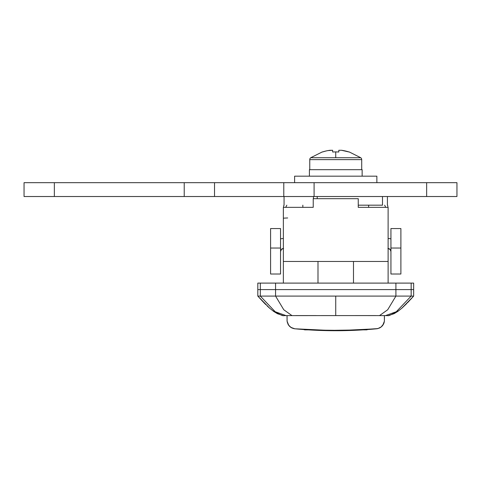 <?xml version="1.0" encoding="UTF-8"?>
<svg xmlns="http://www.w3.org/2000/svg" width="481" height="481" viewBox="0 0 481 481"><rect width="100%" height="100%" fill="white"/><g stroke="black" fill="none" stroke-linecap="round" stroke-linejoin="round"><path stroke-width="0.72" d="M285.991 315.602L275.18 311.73L260.311 296.092L260.311 289.598C256.998 289.598 256.998 289.598 260.311 289.598L413.66 289.598L413.66 296.092L407.647 302.579M360.004 207.347L388.119 207.347L358.249 207.347L358.249 198.689L313.227 198.689L313.227 207.347L283.357 207.347L283.357 283.105L283.357 261.46L353.487 261.46L353.487 283.105L353.487 261.46L388.119 261.46L388.119 207.347L388.119 261.46L283.357 261.46L283.357 207.347L313.227 207.347L313.227 198.689L358.249 198.689L358.249 207.347M388.119 283.105L388.119 261.46L388.119 283.105M317.989 283.105L317.989 261.46L317.989 283.105M385.485 315.602L396.296 311.73L411.165 296.092L411.165 289.598L395.905 289.598L395.905 296.092L335.738 296.092L395.905 296.092L387.692 309.764L379.479 315.62L387.692 309.77L395.905 296.092L395.905 289.598L275.571 289.598L275.571 296.092L275.571 289.598L257.816 289.598L257.816 296.092L335.738 296.092L335.738 315.584L335.738 296.092L275.571 296.092L283.784 309.764L291.997 315.62L283.784 309.77L275.571 296.092L257.816 296.092L263.816 302.573M269.474 308.062L273.653 311.405L277.423 313.702L282.858 315.476L277.423 313.702L273.653 311.405L269.474 308.062M411.165 289.598L411.165 283.105L395.905 283.105L395.905 289.598L413.66 289.598L413.66 283.105L411.165 283.105C414.478 283.105 414.478 283.105 411.165 283.105L411.165 289.598C414.478 289.598 414.478 289.598 411.165 289.598L411.165 296.092L395.905 296.092L413.66 296.092L413.66 289.598L260.311 289.598L260.311 296.092L275.168 311.718C280.128 314.802 283.014 316.101 283.814 315.614L375.691 315.578M401.984 308.074L397.799 311.423L394.041 313.702L388.618 315.476L394.041 313.702L397.799 311.423L401.99 308.074M401.689 308.339L413.66 296.092L411.165 296.092L396.308 311.718C391.348 314.802 388.462 316.101 387.662 315.614L355.321 315.578M412.62 297.234L410.678 299.356M295.791 315.578L316.155 315.578M287.686 217.953L283.357 218.17M387.415 204.623A17.316 17.316 0 0 1 387.981 207.347A17.316 17.316 0 0 0 387.415 204.623M384.638 205.183L385.756 207.347L384.638 205.183M283.495 207.347A17.316 17.316 0 0 1 284.061 204.623A17.316 17.316 0 0 0 283.495 207.347M285.72 207.347L286.838 205.183L285.72 207.347M303.89 329.551A2.164 2.164 0 0 0 305.002 329.858A2.164 2.164 0 0 1 303.89 329.551L335.029 330.724M359.493 330.074L336.82 330.724M342.316 330.675L368.638 329.473M335.738 330.724A432.9 432.9 0 0 1 294.877 328.794L335.738 330.724L376.599 328.794A432.9 432.9 0 0 1 335.738 330.724L335.407 330.724M329.196 330.675L302.188 329.425M334.92 330.724L335.263 330.724M311.796 330.062L327.856 330.657M295.677 328.872L303.042 329.491M384.427 316.714L384.379 321.218L383.573 323.953L381.138 326.978L377.874 328.577L358.098 329.942L330.056 330.369L303.162 329.419L294.877 328.794L292.292 328.138L289.73 326.455L287.909 323.96L287.097 321.218L287.037 315.572M350.072 315.59L321.404 315.59L350.072 315.59M315.271 315.572L296.771 315.572L315.271 315.572M374.705 315.572L356.205 315.572L374.705 315.572M336.447 330.724L342.244 330.675M373.34 329.088L375.787 328.872M343.65 330.651L359.674 330.062M336.598 330.724L342.514 330.675M384.439 317.111L384.379 321.218L384.379 315.572L384.379 321.218L382.78 325.27A8.658 8.658 0 0 0 383.946 323.052A8.658 8.658 0 0 1 382.774 325.276L382.293 325.884A8.658 8.658 0 0 1 379.172 328.138L376.599 328.794L368.296 329.419L341.396 330.369L318.873 330.14L294.781 328.782L290.969 327.429L288.696 325.27L287.097 321.218L287.037 317.087M384.036 322.775L384.193 322.216M384.277 321.837L384.193 322.234M291.636 327.82A8.658 8.658 0 0 0 292.292 328.138A8.658 8.658 0 0 1 287.903 323.947A8.658 8.658 0 0 0 291.624 327.814M293.596 328.577A8.658 8.658 0 0 0 294.781 328.782A8.658 8.658 0 0 1 293.596 328.577M294.877 328.794L303.679 329.539M376.599 328.794L373.484 329.076M380.507 327.429L379.172 328.138A8.658 8.658 0 0 0 380.507 327.429L381.138 326.978A8.658 8.658 0 0 0 382.293 325.877L381.138 326.978M376.695 328.782A8.658 8.658 0 0 0 377.874 328.577M287.295 322.282L287.199 321.831M287.127 321.428L287.037 320.208M359.451 330.074L369.288 329.425M257.816 289.598L257.816 283.105L257.816 289.598L260.311 289.598L257.816 289.598M260.311 289.598L260.311 283.105L257.816 283.105L260.311 283.105L260.311 289.598L275.571 289.598L275.571 283.105L260.311 283.105L275.571 283.105L275.571 289.598L395.905 289.598L395.905 283.105L275.571 283.105L411.165 283.105M317.219 196.525L317.219 198.689L317.219 196.525M382.491 205.183L382.491 196.525L382.491 205.183L358.249 205.183L382.491 205.183M313.45 198.689L313.45 196.525L313.45 198.689M284.061 196.525L284.061 205.183L284.061 196.525M387.415 196.525L387.415 205.183L387.415 196.525M305.002 329.858L308.369 329.858L305.002 329.858M363.107 329.858L366.474 329.858A2.164 2.164 0 0 0 367.586 329.551A2.164 2.164 0 0 1 366.474 329.858L363.107 329.858M212.217 182.672L184.223 182.672L184.223 196.525L184.223 182.672L54.353 182.672L54.353 196.525L54.353 182.672L283.79 182.672L214.526 182.672L214.526 196.525L24.05 196.525L24.05 182.672L54.353 182.672L24.05 182.672L24.05 196.525L212.217 196.525M214.526 182.672L214.526 196.525L283.79 196.525L283.79 182.672L456.95 182.672L426.647 182.672L426.647 196.525L456.95 196.525L456.95 182.672L456.95 196.525L314.093 196.525L426.647 196.525L426.647 182.672L314.093 182.672L314.093 196.525L314.093 182.672L286.099 182.672M286.099 196.525L314.093 196.525L283.79 196.525L283.79 182.672M214.526 196.525L283.79 196.525M294.612 176.178L294.612 182.672L294.612 176.178L376.863 176.178L294.612 176.178M376.863 182.672L376.863 176.178L376.863 182.672M362.145 169.685L309.415 169.685L309.415 176.178L309.415 169.685L362.145 169.685L362.145 176.178M309.764 159.62L361.712 159.62A2.339 2.339 0 0 0 360.726 157.714L310.75 157.714A2.339 2.339 0 0 0 309.764 159.62L309.764 169.685L309.764 159.62A2.339 2.339 0 0 1 310.75 157.714L360.726 157.714A2.339 2.339 0 0 1 361.712 159.62L309.764 159.62M361.712 169.685L361.712 159.62L361.712 169.685M343.458 150.577L349.128 152.014L341.528 150.276L338.81 150.276L338.81 152.014A42.821 38.324 180 0 0 335.738 151.912L335.738 157.714L335.738 151.912A42.821 38.324 180 0 0 332.666 152.014L332.666 150.276L328.018 150.577M322.348 152.014L326.112 150.968L322.348 152.014A43.182 43.182 0 0 1 329.948 150.276L332.666 150.276L332.666 152.014A42.821 38.324 180 0 1 335.738 151.912A42.821 38.324 180 0 1 338.81 152.014L338.81 150.276L341.528 150.276A43.182 43.182 0 0 1 349.128 152.014L349.128 152.008M270.587 274.014L280.543 274.014L270.587 274.014L270.587 248.04L280.543 248.04L280.543 274.014L280.543 248.04L270.587 248.04L270.587 228.559L280.543 228.559L280.543 248.04L280.543 228.559L270.587 228.559L270.587 274.014M390.933 274.014L400.889 274.014L390.933 274.014L390.933 248.04L400.889 248.04L400.889 274.014L400.889 248.04L390.933 248.04L390.933 228.559L400.889 228.559L400.889 248.04L400.889 228.559L390.933 228.559L390.933 274.014M388.119 248.485A3.03 3.03 0 0 1 390.933 251.503L390.043 249.362L387.902 248.473L390.043 249.362L390.704 250.348M388.119 238.522A12.987 12.987 0 0 1 390.933 238.877A12.987 12.987 0 0 0 388.119 238.522M280.772 250.348L281.433 249.362L283.574 248.473L281.433 249.362L280.543 251.503A3.03 3.03 0 0 1 283.357 248.485M280.543 238.877A12.987 12.987 0 0 1 283.357 238.522A12.987 12.987 0 0 0 280.543 238.877M275.18 311.73L273.881 310.768M262.734 301.437L257.816 296.092L269.787 308.339M396.296 311.73L397.595 310.768M263.414 302.158L265.253 304.058M265.578 304.383L265.903 304.707M267.075 305.85L269.498 308.087M402.104 307.972L406.716 303.553M407.425 302.82L407.72 302.519M408.441 301.761L409.036 301.13M410.359 299.705L411.363 298.611M302.838 205.183L302.838 207.347M368.638 205.183L368.638 207.347M349.176 151.912L360.726 157.714M322.3 151.912L310.75 157.714"/></g></svg>

